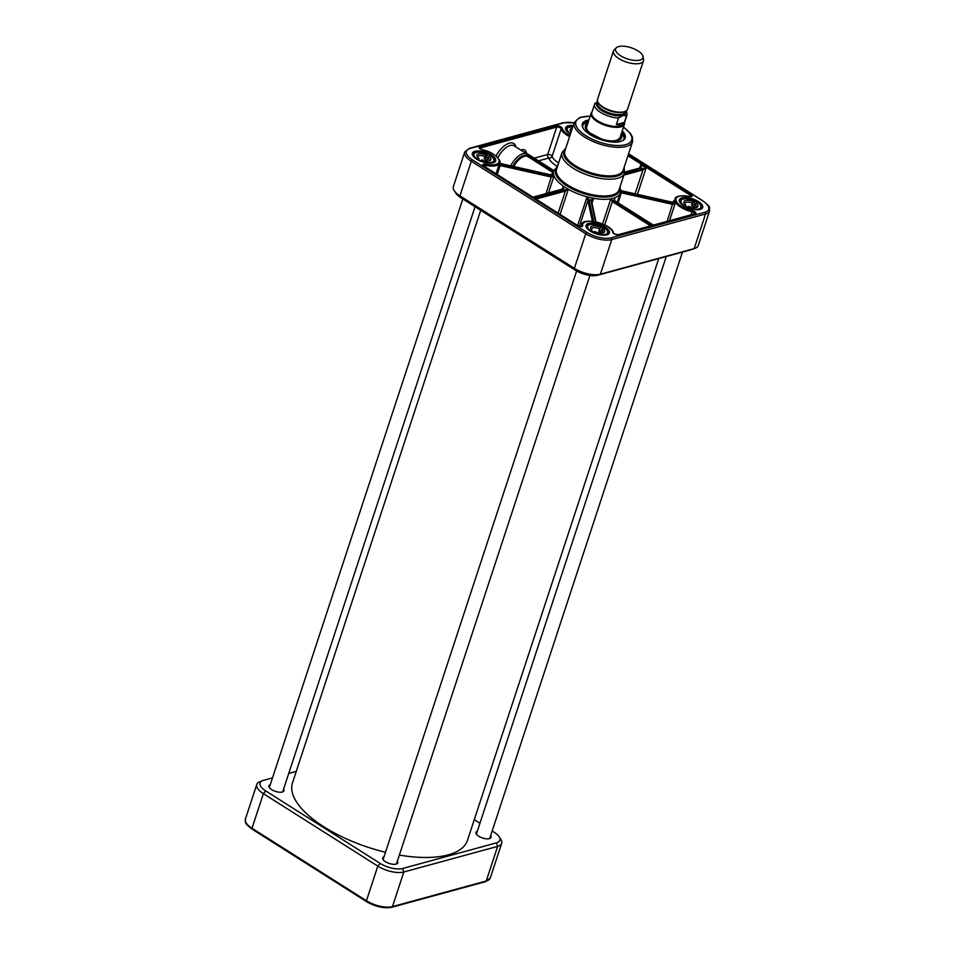 <?xml version="1.0" encoding="UTF-8"?>
<svg xmlns="http://www.w3.org/2000/svg" width="955" height="955" viewBox="0 0 955 955"><rect width="100%" height="100%" fill="white"/><g stroke="black" fill="none" stroke-linecap="round" stroke-linejoin="round"><path stroke-width="1.43" d="M480.723 210.327L292.493 782.837A92.086 37.603 18.2 0 0 385.51 852.254M399.345 855.095A92.086 37.603 18.2 0 0 467.461 840.364L658.747 258.566M616.309 47.774L614.184 49.839A15.781 6.446 18.2 0 0 613.432 51.009L597.52 99.416A15.781 6.446 18.2 0 0 601.471 105.969A15.781 6.446 18.2 0 0 620.44 112.213A15.781 6.446 18.2 0 0 624.212 111.759A15.781 6.446 18.2 0 0 627.507 109.276L643.431 60.869A15.781 6.446 18.2 0 0 643.515 59.485L643.037 56.56A14.385 5.873 18.2 0 0 631.124 47.75A14.385 5.873 18.2 0 0 616.309 47.774A14.385 5.873 18.2 0 0 622.493 56.834A14.385 5.873 18.2 0 0 639.946 60.081A14.385 5.873 18.2 0 0 643.037 56.56M597.555 101.326L594.583 104.119A17.106 6.983 18.2 0 0 601.471 112.929A17.106 6.983 18.2 0 0 618.542 117.966L622.982 115.519L626.528 115.782L624.355 122.395L620.965 125.248L616.357 124.58L618.542 117.966M624.355 122.395L616.357 124.58M595.132 103.14A17.106 6.983 18.2 0 0 594.583 104.119L591.79 112.63A17.106 6.983 18.2 0 0 601.495 122.897A17.106 6.983 18.2 0 0 620.714 126.012A17.106 6.983 18.2 0 0 624.284 123.314L627.077 114.803A17.106 6.983 18.2 0 1 626.528 115.782M592.064 111.783A17.536 7.163 18.2 0 0 591.157 113.156A17.536 7.163 18.2 0 0 601.113 123.684A17.536 7.163 18.2 0 0 620.822 126.872A17.536 7.163 18.2 0 0 624.475 124.114A17.536 7.163 18.2 0 0 624.558 122.467M613.432 51.009A15.781 6.446 18.2 0 0 622.397 60.487A15.781 6.446 18.2 0 0 640.137 63.352A15.781 6.446 18.2 0 0 643.431 60.869M487.587 154.28A11.4 4.656 -161.8 0 1 490.393 155.725L488.817 156.489A7.377 3.02 18.2 0 1 489.736 160.762A7.377 3.02 18.2 0 1 481.857 159.891L479.959 161.132M477.058 159.592L478.956 158.351L478.849 160.356M488.817 156.489L487.026 160.237A6.064 2.483 18.2 0 0 484.125 158.697L485.916 154.949L487.563 154.471L486.561 157.515A10.959 4.477 -161.8 0 1 487.742 158.064M477.393 159.103A10.529 4.298 -161.8 0 1 475.184 152.812A10.529 4.298 -161.8 0 1 487.468 154.197L487.563 154.471M485.916 154.949A7.377 3.02 18.2 0 0 478.777 153.862A7.377 3.02 18.2 0 0 477.19 156.632A7.377 3.02 18.2 0 0 478.956 158.351M484.125 158.697L486.561 157.515M477.739 157.324A6.064 2.483 -161.8 0 1 477.739 156.668A6.064 2.483 -161.8 0 1 484.877 156.417M487.778 157.957A6.064 2.483 -161.8 0 1 489.27 160.452A6.064 2.483 -161.8 0 1 488.888 160.989M603.309 229.128L605.255 228.591A10.529 4.298 -161.8 0 1 605.446 234.429A10.529 4.298 -161.8 0 1 592.649 232.041L594.595 231.504A7.377 3.02 18.2 0 0 603.5 232.829A7.377 3.02 18.2 0 0 603.309 229.128L601.352 232.769A6.064 2.483 18.2 0 0 600.218 231.91A6.064 2.483 18.2 0 0 598.749 231.122L600.707 227.481L602.653 226.944L601.805 230.298A10.959 4.477 -161.8 0 1 602.128 230.465M589.653 230.847L590.047 230.394A10.529 4.298 -161.8 0 1 589.844 224.544A10.529 4.298 -161.8 0 1 602.653 226.944L602.796 227.254M600.707 227.481A7.377 3.02 18.2 0 0 592.948 225.881A7.377 3.02 18.2 0 0 590.954 228.711A7.377 3.02 18.2 0 0 591.993 229.857L592.005 232.113M590.047 230.394L591.993 229.857M601.805 230.298L598.749 231.122M602.104 230.489A6.064 2.483 -161.8 0 1 603.035 232.531A6.064 2.483 -161.8 0 1 602.653 233.056M591.503 229.391A6.064 2.483 -161.8 0 1 591.515 228.734A6.064 2.483 -161.8 0 1 599.501 228.842M696.111 203.284L697.807 202.603A10.529 4.298 -161.8 0 1 699.347 208.763A10.529 4.298 -161.8 0 1 686.848 207.032L688.543 206.352A7.377 3.02 18.2 0 0 696.768 207.366A7.377 3.02 18.2 0 0 696.111 203.284L694.261 206.996A6.064 2.483 18.2 0 0 692.996 206.149A6.064 2.483 18.2 0 0 691.456 205.421L693.306 201.708L695.001 201.016L694.106 204.346A10.959 4.477 -161.8 0 1 694.989 204.788M683.685 205.934L684.043 205.456A10.529 4.298 -161.8 0 1 682.503 199.297A10.529 4.298 -161.8 0 1 695.001 201.016L695.109 201.302M693.306 201.708A7.377 3.02 18.2 0 0 685.953 200.454A7.377 3.02 18.2 0 0 684.234 203.248A7.377 3.02 18.2 0 0 685.738 204.764L685.678 206.853M684.043 205.456L685.738 204.764M694.106 204.346L691.456 205.421M695.013 204.716A6.064 2.483 -161.8 0 1 696.314 207.068A6.064 2.483 -161.8 0 1 695.932 207.593M684.771 203.928A6.064 2.483 -161.8 0 1 684.783 203.272A6.064 2.483 -161.8 0 1 692.208 203.14M572.308 128.364A7.377 3.02 18.2 0 0 570.457 131.169A7.377 3.02 18.2 0 0 571.114 131.969M571.006 131.862A6.064 2.483 -161.8 0 1 571.018 131.205A6.064 2.483 -161.8 0 1 571.591 130.537M587.337 124.747A18.157 7.413 18.2 0 0 586.501 125.666A18.157 7.413 18.2 0 0 595.18 136.649M607.296 140.636A18.157 7.413 18.2 0 0 620.798 136.947A18.157 7.413 18.2 0 0 620.666 135.706M587.826 123.279A19.076 7.795 18.2 0 0 585.379 125.809A19.076 7.795 18.2 0 0 596.35 137.21A19.076 7.795 18.2 0 0 617.67 140.624A19.076 7.795 18.2 0 0 621.621 137.723A19.076 7.795 18.2 0 0 621.156 134.237M621.848 132.112L624.367 138.475A21.929 8.953 18.2 0 0 623.305 134.058M586.203 121.858A21.929 8.953 18.2 0 0 582.717 124.783L588.519 121.166M709.589 210.948L698.212 245.554A19.291 7.879 -161.8 0 1 695.18 248.264A19.291 7.879 -161.8 0 1 694.19 248.587L600.385 274.192A19.291 7.879 -161.8 0 1 574.361 268.331L459.94 195.859A19.291 7.879 -161.8 0 1 454.174 190.606A19.291 7.879 -161.8 0 1 453.339 186.631L464.715 152.024A19.291 7.879 18.2 0 0 471.316 161.252L585.737 233.736A19.291 7.879 18.2 0 0 611.761 239.586L705.566 213.98A19.291 7.879 18.2 0 0 709.589 210.948C708.956 206.59 711.976 208.202 702.892 200.825A1.313 0.633 -57.6 0 0 702.57 200.801A17.978 7.342 -161.8 0 1 704.969 212.225L611.164 237.831A17.978 7.342 -161.8 0 1 586.907 232.375L472.486 159.891A17.978 7.342 -161.8 0 1 470.087 148.467L563.892 122.849A17.978 7.342 -161.8 0 1 574.098 122.92M672.26 202.269L672.416 202.305A18.42 7.521 18.2 0 0 672.595 203.176L621.741 191.728A1.755 1.552 -13.2 0 1 621.633 191.704L620.654 190.905L621.418 192.838A2.638 2.34 168.1 0 0 621.574 192.874L672.427 204.322A2.638 2.352 168.1 0 0 672.75 204.382L675.269 203.117L672.809 203.212A1.767 1.576 -8.5 0 1 672.595 203.176L672.427 204.322M483.409 165.645A2.626 1.074 -161.8 0 1 485.594 165.346A16.665 6.804 18.2 0 0 499.584 163.007L500.253 163.532A1.767 1.588 170.7 0 0 500.456 163.591L551.31 175.04A1.755 1.552 166.6 0 0 551.417 175.063L553.399 172.831L552.706 174.455M535.922 199.129L565.264 191.119A2.638 1.265 122.4 0 0 565.36 191.084L568.344 189.269L564.93 189.926A1.755 0.86 -57.1 0 1 564.871 189.95L534.502 198.234M563.032 188.935L562.996 188.947A0.871 0.657 70.6 0 1 562.996 188.947A0.871 0.68 74.7 0 1 563.438 189.042A1.755 0.824 121.9 0 0 563.498 189.018L563.271 186.046L562.638 189.353M614.208 200.347L614.984 197.685L614.328 200.466A1.755 1.361 -104.4 0 0 614.411 200.514L653.256 225.117M604.694 224.903L612.334 201.66A2.638 2.041 -105.3 0 0 612.453 201.744L613.241 200.837A1.755 1.373 73.8 0 1 613.158 200.777L610.83 198.831L612.334 201.66L613.158 200.777M623.866 175.123L642.966 169.906L646.081 168.152L624.331 173.715M591.491 201.016L593.592 198.294L590.918 200.084L595.466 221.763M593.652 221.441L589.068 199.667L587.062 196.814L592.41 221.285M497.185 174.598L500.169 165.525A2.638 2.352 168.1 0 0 500.48 165.621L551.322 177.069A2.638 2.34 168.1 0 0 551.489 177.093L554.043 175.911L551.596 175.935A1.755 1.564 -10.3 0 1 551.489 175.911L500.647 164.463A1.767 1.552 -14.2 0 1 500.432 164.403L499.405 163.532L500.169 165.525L500.432 164.403M553.088 172.771L550.928 174.872M479.768 148.311A2.626 1.074 -161.8 0 1 480.281 147.965L556.705 127.099A2.626 1.074 -161.8 0 1 559.367 127.445A2.626 1.074 -161.8 0 1 561.158 128.877L552.157 156.262A2.626 1.074 18.2 0 0 550.211 154.77A2.626 1.074 18.2 0 0 547.704 154.483L534.275 158.148M558.627 162.923A16.665 6.804 -161.8 0 1 552.157 156.262A2.626 2.328 -13.7 0 1 548.91 157.993A2.626 2.041 74.7 0 1 547.704 154.483L556.705 127.099A0.871 0.68 -105.3 0 0 556.311 125.929L479.888 146.795A3.51 1.433 18.2 0 0 479.506 148.335A3.51 1.433 18.2 0 0 482.764 150.007A15.781 6.446 -161.8 0 1 499.071 160.428A15.781 6.446 -161.8 0 1 485.749 164.188A3.51 1.433 18.2 0 0 482.908 164.487A3.51 1.433 18.2 0 0 483.994 166.361L577.214 225.404A3.51 1.433 18.2 0 0 580.903 226.574A3.51 1.433 18.2 0 0 582.693 225.607A15.781 6.446 -161.8 0 1 596.29 222.014A15.781 6.446 -161.8 0 1 612.812 232.387A3.51 1.433 18.2 0 0 615.199 234.285A3.51 1.433 18.2 0 0 618.745 234.763L695.168 213.896A3.51 1.433 18.2 0 0 695.55 212.356A3.51 1.433 18.2 0 0 692.291 210.685A15.781 6.446 -161.8 0 1 675.985 200.252A15.781 6.446 -161.8 0 1 689.307 196.503A3.51 1.433 18.2 0 0 692.148 196.205A3.51 1.433 18.2 0 0 691.062 194.331L628.306 154.579M551.322 177.069L551.489 175.911A36.839 15.041 18.2 0 1 551.31 175.04L551.166 175.016M500.48 165.621L500.647 164.463A18.42 7.521 18.2 0 0 500.456 163.591L500.313 163.556M546.069 193.567L551.596 175.935M532.842 197.184L562.949 188.959A0.871 0.657 70.6 0 1 563.498 189.018M558.102 213.18L565.36 191.084A0.871 0.657 -109.4 0 0 564.93 189.926M565.264 191.119A0.871 0.68 -105.3 0 0 564.871 189.95A36.839 15.041 18.2 0 1 563.438 189.042L533.081 197.327M589.068 199.667A0.871 0.752 171.3 0 0 587.982 200.216L579.422 226.263M591.515 201.087A0.871 0.776 168.1 0 0 590.93 200.144A36.839 15.041 18.2 0 1 589.08 199.726A0.871 0.776 168.1 0 0 587.994 200.299M595.98 221.87L591.527 200.717A0.871 0.752 171.3 0 0 591.527 200.693L591.527 200.693A0.871 0.752 171.3 0 0 590.918 200.084M614.375 198.974L614.328 200.466M614.59 200.514L614.411 200.514A36.839 15.041 18.2 0 1 613.241 200.837L652.074 225.44M614.734 200.729L653.387 225.082M672.511 202.329L674.349 200.98M621.311 190.773L621.454 190.833A1.755 1.564 169.5 0 0 621.562 190.857L672.416 202.305A1.767 1.564 164.8 0 0 672.63 202.341M620.726 190.296L621.454 190.833M621.442 190.785L621.562 190.857A36.839 15.041 18.2 0 1 621.741 191.728L621.574 192.874M621.633 191.704L618.16 202.77M672.809 203.212L667.175 221.321M624.737 172.306L641.139 167.829L640.757 164.785L640.638 167.746A0.871 0.68 74.7 0 1 641.139 167.829L642.572 168.737A0.871 0.68 -105.3 0 1 642.966 169.906L635.099 193.829M566.458 130.716A11.4 4.656 -161.8 0 1 566.196 128.77A11.4 4.656 -161.8 0 1 571.532 126.657M573.227 125.571A12.284 5.014 18.2 0 0 566.148 130.274A12.284 5.014 18.2 0 0 569.813 133.616A12.284 5.014 18.2 0 0 570.445 133.998M680.223 202.782A11.4 4.656 -161.8 0 1 679.96 200.848A11.4 4.656 -161.8 0 1 685.296 198.724M695.133 201.111A11.4 4.656 -161.8 0 1 697.842 202.591M698.594 203.105A11.4 4.656 -161.8 0 1 701.627 207.963A11.4 4.656 -161.8 0 1 700.278 209.372M683.589 205.683A12.284 5.014 18.2 0 0 700.779 209.205A12.284 5.014 18.2 0 0 692.614 198.879A12.284 5.014 18.2 0 0 679.912 202.353A12.284 5.014 18.2 0 0 683.589 205.683M586.955 228.245A11.4 4.656 -161.8 0 1 586.692 226.311A11.4 4.656 -161.8 0 1 592.028 224.198M602.82 227.051A11.4 4.656 -161.8 0 1 608.359 233.438A11.4 4.656 -161.8 0 1 606.998 234.846M590.309 231.146A12.284 5.014 18.2 0 0 607.511 234.667A12.284 5.014 18.2 0 0 599.346 224.353A12.284 5.014 18.2 0 0 586.645 227.815A12.284 5.014 18.2 0 0 590.309 231.146M473.179 156.178A11.4 4.656 -161.8 0 1 472.928 154.232A11.4 4.656 -161.8 0 1 478.264 152.12M491.55 156.489A11.4 4.656 -161.8 0 1 494.595 161.359A11.4 4.656 -161.8 0 1 493.234 162.768M476.545 159.079A12.284 5.014 18.2 0 0 493.735 162.601A12.284 5.014 18.2 0 0 485.57 152.275A12.284 5.014 18.2 0 0 472.88 155.737A12.284 5.014 18.2 0 0 476.545 159.079M454.174 190.606L455.81 193.173A16.665 6.804 18.2 0 0 460.788 197.697L575.208 270.181A16.665 6.804 18.2 0 0 597.687 275.243L691.492 249.637A16.665 6.804 18.2 0 0 692.339 249.351L695.18 248.264M588.925 119.936A22.538 9.204 18.2 0 0 583.35 128.519A22.538 9.204 18.2 0 0 590.083 134.643A22.538 9.204 18.2 0 0 621.645 141.113A22.538 9.204 18.2 0 0 622.254 130.895M583.541 128.818A21.929 8.953 -161.8 0 1 582.777 124.592A21.929 8.953 -161.8 0 1 588.626 120.855M621.944 131.814A21.929 8.953 -161.8 0 1 624.439 138.284A21.929 8.953 -161.8 0 1 621.311 141.233M262.661 780.617L259.82 781.715A19.291 7.879 18.2 0 0 256.788 784.425A19.291 7.879 18.2 0 0 263.389 793.653L377.81 866.137A19.291 7.879 18.2 0 0 403.834 871.999L497.639 846.381A19.291 7.879 18.2 0 0 501.673 843.349A19.291 7.879 18.2 0 0 500.838 839.361L499.202 836.807A16.665 6.804 -161.8 0 1 496.445 842.871L402.64 868.477A16.665 6.804 -161.8 0 1 380.162 863.416L265.741 790.931A16.665 6.804 -161.8 0 1 262.661 780.617A16.665 6.804 -161.8 0 1 263.52 780.342L272.497 777.895M492.171 830.981L494.213 832.271A16.665 6.804 -161.8 0 1 499.202 836.807M474.277 819.641L479.947 823.234M288.72 773.455L296.253 771.401M384.029 856.742A7.938 3.247 18.2 0 0 383.027 859.536A7.938 3.247 18.2 0 0 385.402 861.685A7.938 3.247 18.2 0 0 396.516 863.965A7.938 3.247 18.2 0 0 397.364 861.124M477.309 831.28A7.938 3.247 18.2 0 0 476.306 834.073A7.938 3.247 18.2 0 0 478.67 836.222A7.938 3.247 18.2 0 0 489.796 838.502A7.938 3.247 18.2 0 0 490.643 835.661M270.265 784.664A7.938 3.247 18.2 0 0 269.262 787.457A7.938 3.247 18.2 0 0 271.638 789.618A7.938 3.247 18.2 0 0 282.752 791.898A7.938 3.247 18.2 0 0 283.599 789.057M476.39 834.192A7.676 3.14 -161.8 0 1 476.139 832.736A7.676 3.14 -161.8 0 1 477.154 831.733M490.488 836.126A7.676 3.14 -161.8 0 1 490.715 837.535A7.676 3.14 -161.8 0 1 489.64 838.55M383.122 859.667A7.676 3.14 -161.8 0 1 382.86 858.199A7.676 3.14 -161.8 0 1 383.886 857.208M397.208 861.589A7.676 3.14 -161.8 0 1 397.447 862.998A7.676 3.14 -161.8 0 1 396.373 864.024M269.346 787.589A7.676 3.14 -161.8 0 1 269.095 786.132A7.676 3.14 -161.8 0 1 270.11 785.129M283.444 789.51A7.676 3.14 -161.8 0 1 283.671 790.931A7.676 3.14 -161.8 0 1 282.608 791.946M599.131 103.88A14.385 5.873 18.2 0 0 609.72 110.768A14.385 5.873 18.2 0 0 622.827 112.153A14.385 5.873 18.2 0 0 623.567 111.914M620.082 112.201A14.731 6.017 -161.8 0 1 619.735 112.213A14.731 6.017 -161.8 0 1 602.032 106.387A14.731 6.017 -161.8 0 1 601.757 106.184M625.346 111.365L625.143 111.974A14.385 5.873 -161.8 0 1 622.147 114.23A14.385 5.873 -161.8 0 1 605.983 111.616A14.385 5.873 -161.8 0 1 597.818 102.985L598.021 102.376M597.866 102.09A15.089 6.16 18.2 0 0 603.918 111.639A15.089 6.16 18.2 0 0 622.469 115.173A15.089 6.16 18.2 0 0 625.644 111.222M625.991 111.031A15.519 6.339 -161.8 0 1 622.791 115.376A15.519 6.339 -161.8 0 1 603.453 111.604A15.519 6.339 -161.8 0 1 597.699 101.731M491.049 163.126A10.959 4.477 18.2 0 0 494.177 161.228A10.959 4.477 18.2 0 0 493.556 158.745M490.369 155.725A10.529 4.298 -161.8 0 1 492.577 162.028A10.529 4.298 -161.8 0 1 480.293 160.643M475.315 152.752A10.959 4.477 18.2 0 0 473.346 154.376A10.959 4.477 18.2 0 0 474.731 157.766M589.08 224.819A10.959 4.477 18.2 0 0 587.11 226.442A10.959 4.477 18.2 0 0 588.495 229.833M604.813 235.193A10.959 4.477 18.2 0 0 607.941 233.295A10.959 4.477 18.2 0 0 607.32 230.812M682.359 199.356A10.959 4.477 18.2 0 0 680.378 200.98A10.959 4.477 18.2 0 0 681.775 204.37M698.081 209.73A10.959 4.477 18.2 0 0 701.209 207.832A10.959 4.477 18.2 0 0 700.588 205.349M568.583 127.278A10.959 4.477 18.2 0 0 566.613 128.913A10.959 4.477 18.2 0 0 567.998 132.303M570.481 133.521A10.529 4.298 -161.8 0 1 572.833 126.74M587.134 125.38A17.799 7.27 18.2 0 0 595.287 136.529A17.799 7.27 18.2 0 0 616.608 140.409A17.799 7.27 18.2 0 0 620.464 136.338M622.541 140.588A21.75 8.882 18.2 0 0 621.836 132.16M588.507 121.201A21.75 8.882 18.2 0 0 582.932 127.564M617.981 139.919A17.548 7.163 18.2 0 0 620.022 137.663M586.692 126.705A17.548 7.163 18.2 0 0 587.003 129.737M586.501 125.666L585.594 127.075A18.575 7.592 18.2 0 0 585.331 127.564M620.619 139.155A18.575 7.592 18.2 0 0 620.69 138.618L620.798 136.947M621.132 138.606A19.016 7.759 18.2 0 0 620.81 136.863M586.549 125.594A19.016 7.759 18.2 0 0 585.248 126.812M612.812 232.387A0.871 0.776 166.3 0 1 613.408 232.936L613.408 232.936C612.489 223.828 581.679 216.701 581.691 224.664A16.665 6.804 18.2 0 0 581.607 226.168L581.547 226.359M582.693 225.607A0.871 0.788 -10 0 0 581.607 226.168A2.626 1.074 -161.8 0 1 581.607 226.335M485.749 164.188L485.068 166.922M479.888 146.795A0.871 0.68 -105.3 0 1 480.281 147.965L480.055 148.658M590.118 116.283A29.378 11.997 18.2 0 0 585.928 135.777A29.378 11.997 18.2 0 0 624.773 144.897A29.378 11.997 18.2 0 0 623.448 127.242M590.178 116.116L579.745 117.477L574.242 122.455A30.691 12.534 18.2 0 0 584.746 137.138A30.691 12.534 18.2 0 0 614.196 147.118A30.691 12.534 18.2 0 0 632.568 141.638L632.485 137.21L630.431 133.402L623.508 127.075M597.687 275.243L600.385 274.192L611.761 239.586A1.313 1.027 74.7 0 0 611.164 237.831M575.208 270.181L574.361 268.331L585.737 233.736A1.313 0.633 122.4 0 1 586.907 232.375M691.492 249.637L694.19 248.587L705.566 213.98A1.313 1.027 74.7 0 0 704.969 212.225M523.829 151.976A10.529 5.05 -57.6 0 1 525.166 152.382L553.828 170.539M528.927 156.19L553.434 171.709M497.806 157.694A15.781 7.568 -57.6 0 1 514.124 145.829L526.993 153.994A15.781 7.568 122.4 0 0 510.698 165.824M515.927 146.975A17.536 8.416 122.4 0 0 507.762 143.728A17.536 8.416 122.4 0 0 496.003 155.999M521.657 150.603A1.755 1.361 74.7 0 1 521.74 149.804L520.785 150.054M526.432 153.182A12.284 5.885 122.4 0 0 521.74 149.804M560.072 214.433L568.344 189.269A35.084 14.325 -161.8 0 1 563.271 186.046L562.256 189.15M614.256 199.917L614.984 197.685A35.084 14.325 -161.8 0 1 610.83 198.831L602.569 223.936M538.513 160.834L548.91 157.993A19.291 7.879 18.2 0 0 557.505 166.349L553.697 170.909A35.084 14.325 18.2 0 0 553.399 172.831A35.084 14.325 -161.8 0 0 554.043 175.911A35.084 14.325 18.2 0 0 563.271 186.046M565.79 148.168L562.029 152.573A32.888 13.43 18.2 0 0 573.287 168.307A32.888 13.43 18.2 0 0 604.837 178.991A32.888 13.43 18.2 0 0 624.522 173.118L624.116 167.34M565.467 149.147A31.431 12.833 18.2 0 0 574.671 166.564A31.431 12.833 18.2 0 0 607.774 176.973A31.431 12.833 18.2 0 0 623.794 168.319M614.984 197.685A35.084 14.325 18.2 0 0 620.356 192.826L619.998 186.894M568.344 189.269A35.084 14.325 18.2 0 0 587.062 196.814L577.62 225.535M592.028 203.057L593.592 198.294A35.084 14.325 -161.8 0 1 587.062 196.814M593.592 198.294A35.084 14.325 18.2 0 0 610.83 198.831M557.171 167.388A33.616 13.728 18.2 0 0 564.751 184.375A33.616 13.728 18.2 0 0 600.982 197.005A33.616 13.728 18.2 0 0 619.652 187.932M637.463 194.354L646.081 168.152L640.757 164.785L639.695 168.008M548.457 192.91L554.043 175.911M513.742 166.504A14.039 6.733 -57.6 0 1 527.9 156.632L553.136 172.628M569.956 135.491A15.781 6.446 -161.8 0 1 562.244 128.304A0.871 0.776 -13.7 0 0 561.158 128.877A16.665 6.804 18.2 0 0 569.586 136.613M612.453 201.744L650.534 225.869M669.491 220.689L675.269 203.117A16.665 6.804 -161.8 0 1 674.648 200.192M627.924 155.737L690.274 195.238L689.856 196.503M691.062 194.331L690.274 195.238A2.626 1.074 -161.8 0 1 691.193 196.42M689.307 196.503L689.247 196.396C679.709 195.333 674.946 196.264 674.97 199.201A16.665 6.804 18.2 0 0 692.112 211.831L691.145 214.78M692.291 210.685L692.112 211.831A2.626 1.074 -161.8 0 1 694.834 213.789L694.691 213.813A0.871 0.68 74.7 0 1 695.168 213.896M562.244 128.304A3.51 1.433 18.2 0 0 559.857 126.394A3.51 1.433 18.2 0 0 556.311 125.929M617.981 234.858A0.871 0.68 74.7 0 1 618.745 234.763M632.568 141.638L623.185 170.193A30.691 12.534 -161.8 0 1 604.802 175.672A30.691 12.534 -161.8 0 1 575.364 165.693A30.691 12.534 -161.8 0 1 564.859 151.009L574.242 122.455M624.522 173.118L619.007 189.89A32.888 13.43 -161.8 0 1 599.322 195.763A32.888 13.43 -161.8 0 1 567.783 185.067A32.888 13.43 -161.8 0 1 556.526 169.345L562.029 152.573M528.939 157.3A14.623 7.007 122.4 0 0 512.728 166.277M628.533 153.898L702.57 200.801M460.788 197.697L459.94 195.859L471.316 161.252A1.313 0.633 122.4 0 1 472.486 159.891M470.087 148.467A1.313 1.027 -105.3 0 0 469.371 148.335L563.175 122.729A1.313 1.027 74.7 0 1 563.892 122.849M496.445 842.871L497.639 846.381L486.262 880.988L392.457 906.593A19.291 7.879 -161.8 0 1 366.433 900.744L252.013 828.26A1.313 0.633 122.4 0 0 252.108 829.143A1.313 0.633 122.4 0 0 252.442 829.179M490.297 877.955A19.291 7.879 -161.8 0 1 486.262 880.988A1.313 1.027 -105.3 0 1 485.641 881.644L490.297 877.955L501.673 843.349M402.64 868.477L403.834 871.999L392.457 906.593A1.313 1.027 -105.3 0 1 391.837 907.25L485.641 881.644M265.741 790.931L263.389 793.653L252.013 828.26A19.291 7.879 -161.8 0 1 245.411 819.032C245.71 822.709 243.501 822.458 252.108 829.143L366.529 901.627A1.313 0.633 -57.6 0 1 366.433 900.744L377.81 866.137L380.162 863.416M366.851 901.663A1.313 0.633 -57.6 0 1 366.529 901.627C375.518 906.773 383.958 908.647 391.837 907.25M619.735 112.213L620.44 112.213M626.492 110.684L627.077 114.803M619.998 137.759L624.475 124.114M586.621 126.955L591.157 113.156M493.771 162.434L494.177 161.228C494.332 159.007 493.09 157.169 490.452 155.725M487.551 154.185C480.437 151.368 475.709 151.427 473.346 154.376L472.94 155.593M602.76 226.956C594.213 223.554 588.996 223.386 587.11 226.442L586.716 227.66M605.375 228.603C607.44 230.274 608.299 231.838 607.941 233.295L607.535 234.512M695.085 201.016C687.457 198.007 682.55 197.995 680.378 200.98L679.984 202.197M697.902 202.603C700.743 204.847 701.853 206.59 701.209 207.832L700.815 209.05M572.857 126.693L567.771 127.528L566.22 130.131M620.093 137.329C621.025 137.341 619.807 138.356 616.464 140.385C612.597 141.328 607.69 140.91 601.745 139.12L589.808 132.912C586.955 130.334 585.964 128.161 586.836 126.394M553.279 173.261L551.357 174.968L500.408 163.496L499.179 162.29M479.732 148.371L482.717 149.911C495.084 151.988 502.27 162.338 499.584 163.007L496.015 173.858M617.264 202.209L620.356 192.826M552.503 174.538L553.697 170.909M674.624 200.299L672.356 202.209L621.395 190.737L620.237 189.341M640.65 167.746L624.785 172.079M674.97 199.201L674.505 200.586M581.691 224.664L581.106 226.442M581.595 226.407L577.429 225.428L483.385 165.716M613.408 232.936C613.934 233.856 615.557 234.429 618.267 234.679L694.691 213.813M689.247 196.396L691.169 196.491M529.44 157.611L526.993 153.994M469.371 148.335L464.715 152.024M628.581 153.755L702.892 200.825M563.175 122.729L574.134 122.801M282.656 791.922L475.053 206.734M269.322 787.541L462.829 198.986M396.421 864L589.927 275.458M383.086 859.619L576.605 271.017M489.688 838.538L682.503 252.084M476.366 834.145L666.28 256.513M256.788 784.425L245.411 819.032"/></g></svg>

